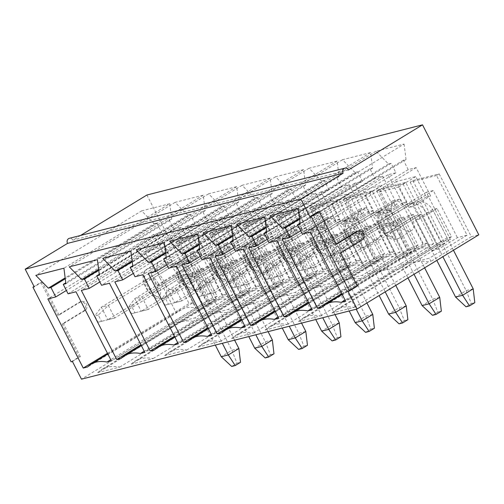 <?xml version="1.0" encoding="UTF-8"?>
<svg xmlns="http://www.w3.org/2000/svg" width="504" height="504" viewBox="0 0 504 504"><rect width="100%" height="100%" fill="white"/><g stroke="black" fill="none" stroke-linecap="round" stroke-linejoin="round"><path stroke-width="0.38" stroke-dasharray="2.52 1.89" d="M131.758 306.514L128.243 307.409L131.462 313.696L134.971 312.801L131.758 306.514L141.832 296.881L148.264 309.45L220.361 265.507L255.805 334.776M134.971 312.801L148.264 309.45L141.233 311.239L213.331 267.303L220.361 265.507L238.052 300.075L231.021 301.864L249.543 290.575L239.879 293.038L202.173 316.014L203.78 319.158L205.978 318.597A83.317 41.026 58.6 0 1 209.866 315.523A83.317 41.026 58.6 0 1 227.94 313.003L230.139 312.448L228.532 309.305L202.173 316.014M249.543 290.575L225.42 243.445L232.451 241.655L186.146 269.873L192.578 282.442L220.361 265.507L213.331 267.303L248.781 336.565M131.462 313.696L141.233 311.239L134.801 298.67L141.832 296.881L211.283 254.552A17.797 15.315 75.7 0 1 214.931 253.014L207.9 254.803A17.797 15.315 75.7 0 0 204.252 256.341L134.801 298.67L128.243 307.409M272.349 339.973L265.318 341.762L225.521 263.989A17.797 15.315 75.7 0 0 207.9 254.803M265.173 357.935L270.459 354.709L265.318 341.762L254.741 348.214M268.09 331.645L232.552 262.2A17.797 15.315 75.7 0 0 214.931 253.014M270.459 354.709L273.974 353.814M98.286 315.038L94.771 315.932L97.984 322.22L101.499 321.325L98.286 315.038L108.354 305.405L114.786 317.974L186.889 274.031L222.333 343.3M101.499 321.325L114.786 317.974L107.762 319.763L179.859 275.82L186.889 274.031L204.574 308.599L197.549 310.388L216.065 299.099L206.401 301.562L168.701 324.538L170.308 327.682L172.507 327.121A83.317 41.026 58.6 0 1 176.394 324.047A83.317 41.026 58.6 0 1 194.468 321.527L196.667 320.972L195.054 317.829L168.701 324.538M216.065 299.099L191.948 251.969L198.979 250.179L152.674 278.397L159.107 290.966L186.889 274.031L179.859 275.82L215.303 345.089M97.984 322.22L107.762 319.763L101.329 307.194L108.354 305.405L177.811 263.075A17.797 15.315 75.7 0 1 181.459 261.538L174.428 263.327A17.797 15.315 75.7 0 0 170.78 264.865L101.329 307.194L94.771 315.932M238.877 348.497L231.846 350.286L192.049 272.513A17.797 15.315 75.7 0 0 174.428 263.327M231.695 366.458L236.987 363.233L231.846 350.286L221.262 356.738M234.618 340.169L199.08 270.724A17.797 15.315 75.7 0 0 181.459 261.538M236.987 363.233L240.502 362.338M165.23 297.99L161.715 298.891L164.934 305.172L168.449 304.277L165.23 297.99L175.304 288.357L181.736 300.926L253.833 256.983L289.277 326.252M168.449 304.277L181.736 300.926L174.705 302.715L246.809 258.779L253.833 256.983L271.524 291.551L264.493 293.341L283.015 282.051L273.351 284.514L235.645 307.49L237.258 310.634L239.45 310.073A83.317 41.026 58.6 0 1 243.344 306.999A83.317 41.026 58.6 0 1 261.418 304.479L263.611 303.925L262.004 300.781L235.645 307.49M283.015 282.051L258.899 234.921L265.923 233.132L219.624 261.349L226.057 273.918L253.833 256.983L246.809 258.779L282.253 328.041M164.934 305.172L174.705 302.715L168.273 290.147L175.304 288.357L244.755 246.028A17.797 15.315 75.7 0 1 248.403 244.49L241.378 246.28A17.797 15.315 75.7 0 0 237.731 247.817L168.273 290.147L161.715 298.891M305.821 331.449L298.796 333.239L258.999 255.471A17.797 15.315 75.7 0 0 241.378 246.28M298.645 349.411L303.937 346.185L298.796 333.239L288.212 339.69M301.562 323.127L266.024 253.676A17.797 15.315 75.7 0 0 248.403 244.49M303.937 346.185L307.453 345.29M198.708 289.466L195.193 290.367L198.406 296.648L201.921 295.753L198.708 289.466L208.776 279.833L215.208 292.402L287.312 248.459L322.755 317.728M201.921 295.753L215.208 292.402L208.183 294.191L280.281 250.255L287.312 248.459L304.996 283.027L297.971 284.817L316.487 273.527L306.823 275.99L269.123 298.966L270.73 302.11L272.929 301.549A83.317 41.026 58.6 0 1 276.816 298.475A83.317 41.026 58.6 0 1 294.89 295.955L297.089 295.401L295.476 292.257L269.123 298.966M316.487 273.527L292.37 226.397L299.401 224.608L253.096 252.825L259.529 265.394L287.312 248.459L280.281 250.255L315.724 319.517M198.406 296.648L208.183 294.191L201.751 281.623L208.776 279.833L278.233 237.504A17.797 15.315 75.7 0 1 281.881 235.966L274.85 237.756A17.797 15.315 75.7 0 0 271.202 239.293L201.751 281.623L195.193 290.367M339.299 322.925L332.268 324.715L292.471 246.947A17.797 15.315 75.7 0 0 274.85 237.756M332.117 340.887L337.409 337.661L332.268 324.715L321.684 331.166M335.04 314.603L299.502 245.152A17.797 15.315 75.7 0 0 281.881 235.966M337.409 337.661L340.924 336.766M232.18 280.948L228.665 281.843L231.884 288.124L235.393 287.23L232.18 280.948L242.254 271.31L248.686 283.878L320.783 239.942L356.227 309.204M235.393 287.23L248.686 283.878L241.655 285.667L313.753 241.731L320.783 239.942L338.474 274.504L331.443 276.293L349.965 265.003L340.301 267.466L302.595 290.443L304.202 293.586L306.401 293.026A83.317 41.026 58.6 0 1 310.288 289.951A83.317 41.026 58.6 0 1 328.362 287.431L330.561 286.877L328.954 283.733L302.595 290.443M349.965 265.003L325.842 217.873L332.873 216.084L286.568 244.301L293 256.87L320.783 239.942L313.753 241.731L349.196 310.993M231.884 288.124L241.655 285.667L235.223 273.099L242.254 271.31L311.705 228.98A17.797 15.315 75.7 0 1 315.353 227.443L308.322 229.232A17.797 15.315 75.7 0 0 304.674 230.769L235.223 273.099L228.665 281.843M372.771 314.401L365.74 316.191L325.943 238.423A17.797 15.315 75.7 0 0 308.322 229.232M365.595 332.363L370.881 329.137L365.74 316.191L355.163 322.642M366.931 302.986L332.974 236.628A17.797 15.315 75.7 0 0 315.353 227.443M370.881 329.137L374.396 328.243M265.652 272.425L262.137 273.319L265.356 279.6L268.871 278.706L265.652 272.425L275.726 262.786L282.158 275.354L354.255 231.418L385.188 291.86M268.871 278.706L282.158 275.354L275.127 277.143L347.231 233.207L354.255 231.418L371.946 265.98L364.915 267.769L383.437 256.479L373.773 258.943L336.067 281.919L337.68 285.062L339.872 284.502A83.317 41.026 58.6 0 1 343.766 281.427A83.317 41.026 58.6 0 1 361.841 278.907L364.033 278.353L362.426 275.209L336.067 281.919M383.437 256.479L359.321 209.349L366.345 207.56L320.046 235.778L326.479 248.346L354.255 231.418L347.231 233.207L379.134 295.552M265.356 279.6L275.127 277.143L268.695 264.575L275.726 262.786L345.177 220.456A17.797 15.315 75.7 0 1 348.825 218.919L341.8 220.708A17.797 15.315 75.7 0 0 338.152 222.251L268.695 264.575L262.137 273.319M406.243 305.878L399.218 307.667L359.421 229.9A17.797 15.315 75.7 0 0 341.8 220.708M399.067 323.839L404.359 320.613L399.218 307.667L388.634 314.118M395.772 285.409L366.446 228.11A17.797 15.315 75.7 0 0 348.825 218.919M404.359 320.613L407.875 319.719M299.13 263.901L295.615 264.795L298.828 271.076L302.343 270.182L299.13 263.901L309.198 254.262L315.63 266.83L387.734 222.894L414.03 274.283M302.343 270.182L315.63 266.83L308.606 268.619L380.703 224.683L387.734 222.894L405.418 257.456L398.393 259.245L416.909 247.955L407.245 250.419L369.545 273.395L371.152 276.538L373.351 275.978A83.317 41.026 58.6 0 1 377.238 272.903A83.317 41.026 58.6 0 1 395.312 270.39L397.511 269.829L395.898 266.685L369.545 273.395M416.909 247.955L392.792 200.825L399.823 199.036L353.518 227.254L359.951 239.822L387.734 222.894L380.703 224.683L407.975 277.975M298.828 271.076L308.606 268.619L302.173 256.051L309.198 254.262L378.655 211.932A17.797 15.315 75.7 0 1 382.303 210.395L375.272 212.184A17.797 15.315 75.7 0 0 371.624 213.727L302.173 256.051L295.615 264.795M439.721 297.354L432.69 299.143L392.893 221.376A17.797 15.315 75.7 0 0 375.272 212.184M432.539 315.315L437.831 312.089L432.69 299.143L422.106 305.594M424.614 267.832L399.924 219.587A17.797 15.315 75.7 0 0 382.303 210.395M437.831 312.089L441.346 311.195M332.602 255.377L329.087 256.271L332.306 262.553L335.815 261.658L332.602 255.377L342.676 245.738L349.108 258.306L421.205 214.37L442.871 256.706M335.815 261.658L349.108 258.306L342.077 260.096L414.175 216.159L421.205 214.37L393.422 231.298L386.398 233.087L379.966 220.519L386.99 218.73L393.422 231.298M436.527 175.48L410.168 182.196L412.814 180.583L439.173 173.867L436.527 175.48L467.076 235.185L457.411 237.642L438.896 248.932L421.205 214.37L414.175 216.159L436.817 260.398M332.306 262.553L342.077 260.096L335.645 247.527L342.676 245.738L412.127 203.408A17.797 15.315 75.7 0 1 415.775 201.871L408.744 203.66A17.797 15.315 75.7 0 0 405.096 205.204L335.645 247.527L329.087 256.271M473.193 288.83L466.162 290.619L426.365 212.852A17.797 15.315 75.7 0 0 408.744 203.66M466.017 306.791L471.303 303.566L466.162 290.619L455.584 297.07M453.455 250.255L433.396 211.063A17.797 15.315 75.7 0 0 415.775 201.871M471.303 303.566L474.818 302.671M439.173 173.867L471.334 236.716L478.8 234.814M412.814 180.583L444.975 243.426L404.624 268.015L406.822 267.454A83.317 41.026 58.6 0 1 410.71 264.38A83.317 41.026 58.6 0 1 428.784 261.866L430.983 261.305L429.376 258.161L403.017 264.871L404.624 268.015M405.701 182.391L403.055 184.004L376.696 190.72L379.342 189.107L405.701 182.391L437.856 245.24L444.975 243.426M379.342 189.107L411.503 251.95L371.152 276.538M372.223 190.915L369.577 192.528L343.224 199.244L345.87 197.631L372.223 190.915L404.384 253.764L411.503 251.95M345.87 197.631L378.025 260.474L337.68 285.062M338.751 199.439L336.105 201.052L309.746 207.761L312.392 206.155L338.751 199.439L370.913 262.288L378.025 260.474M312.392 206.155L344.553 268.997L304.202 293.586M305.279 207.963L302.633 209.576L276.274 216.285L278.92 214.679L305.279 207.963L337.434 270.805L344.553 268.997M278.92 214.679L311.081 277.521L270.73 302.11M271.801 216.487L269.155 218.1L242.802 224.809L245.448 223.196L271.801 216.487L303.962 279.329L311.081 277.521M245.448 223.196L277.603 286.045L237.258 310.634M238.329 225.011L235.683 226.624L209.324 233.333L211.97 231.72L238.329 225.011L270.49 287.853L277.603 286.045M211.97 231.72L244.131 294.569L203.78 319.158M204.857 233.535L202.211 235.148L175.852 241.857L178.498 240.244L204.857 233.535L237.012 296.377L244.131 294.569M178.498 240.244L210.659 303.093L170.308 327.682M146.91 195.017L203.188 304.996L210.659 303.093M357.179 231.311A4.895 4.215 -104.3 0 1 362.281 234.417A4.895 4.215 -104.3 0 1 360.599 240.377L339.098 253.481L355.981 286.474L348.044 291.312M355.981 286.474L357.298 286.14M317.791 211.844L334.675 244.837L335.815 244.144M399.823 199.036L423.94 246.166L405.418 257.456M376.696 190.72L407.245 250.419M403.055 184.004L433.604 243.709L423.94 246.166M392.792 200.825L346.487 229.043L353.518 227.254M359.951 239.822L352.92 241.611L380.703 224.683L398.393 259.245M352.92 241.611L346.487 229.043M433.604 243.709L395.898 266.685M437.856 245.24L397.511 269.829M150.98 273.193L155.371 272.078L144.919 251.654L164.247 246.733L174.699 267.158L179.09 266.036L185.522 278.605L202.721 268.122L217.192 296.402L212.801 297.524L195.602 308.001A73.13 36.011 -121.4 0 0 179.708 310.206A73.13 36.011 -121.4 0 0 176.274 312.927L161.803 284.647L157.412 285.762L150.98 273.193L168.178 262.716L153.701 234.436L161.614 232.42L156.788 222.995L154.148 223.663L65.155 277.899M154.148 223.663L141.643 210.867L35.809 275.367M141.643 210.867L169.76 203.711L63.926 268.204M169.76 203.711L171.725 219.19L65.885 283.689M171.725 219.19L169.086 219.864L65.778 282.82M169.086 219.864L173.912 229.288L68.078 293.788M173.912 229.288L181.818 227.273L75.984 291.772M179.09 266.036L196.289 255.553L181.818 227.273M217.192 296.402L111.359 360.902M185.522 278.605L181.131 279.726L195.602 308.001L110.748 359.711M107.465 353.298L189.082 303.566L193.473 302.444L87.639 366.944M157.412 285.762L174.604 275.285L189.082 303.566M153.701 234.436L47.867 298.935M161.614 232.42L66.377 290.462M156.788 222.995L65.262 278.769M168.178 262.716L172.57 261.595L162.118 241.17L181.446 236.25L191.898 256.675L196.289 255.553M155.371 272.078L172.57 261.595M144.919 251.654L162.118 241.17M164.247 246.733L181.446 236.25M174.699 267.158L191.898 256.675M159.907 278.025A16.909 8.329 -121.4 0 0 177.049 290.342A16.909 8.329 -121.4 0 0 176.595 273.773A16.909 8.329 -121.4 0 0 159.453 261.463A16.909 8.329 -121.4 0 0 159.907 278.025M202.721 268.122L198.33 269.243L212.801 297.524M181.131 279.726L198.33 269.243M193.473 302.444L179.002 274.163L174.604 275.285M161.803 284.647L179.002 274.163M203.188 304.996L81.478 379.166M97.757 372.676A83.317 41.026 58.6 0 1 101.644 369.602A83.317 41.026 58.6 0 1 119.725 367.082L97.757 372.676L172.507 327.121M119.725 367.082L194.468 321.527M237.012 296.377L196.667 320.972M131.229 364.153A83.317 41.026 58.6 0 1 135.122 361.078A83.317 41.026 58.6 0 1 153.197 358.558L131.229 364.153L205.978 318.597M153.197 358.558L227.94 313.003M270.49 287.853L230.139 312.448M164.707 355.629A83.317 41.026 58.6 0 1 168.594 352.554A83.317 41.026 58.6 0 1 186.669 350.034L164.707 355.629L239.45 310.073M186.669 350.034L261.418 304.479M303.962 279.329L263.611 303.925M198.179 347.105A83.317 41.026 58.6 0 1 202.066 344.03A83.317 41.026 58.6 0 1 220.147 341.51L198.179 347.105L272.929 301.549M220.147 341.51L294.89 295.955M337.434 270.805L297.089 295.401M231.651 338.581A83.317 41.026 58.6 0 1 235.544 335.506A83.317 41.026 58.6 0 1 253.619 332.986L231.651 338.581L306.401 293.026M253.619 332.986L328.362 287.431M370.913 262.288L330.561 286.877M265.129 330.057A83.317 41.026 58.6 0 1 269.016 326.983A83.317 41.026 58.6 0 1 287.091 324.463L265.129 330.057L339.872 284.502M287.091 324.463L361.841 278.907M404.384 253.764L364.033 278.353M298.601 321.533A83.317 41.026 58.6 0 1 302.488 318.459A83.317 41.026 58.6 0 1 320.569 315.939L298.601 321.533L373.351 275.978M320.569 315.939L395.312 270.39M332.073 313.009A83.317 41.026 58.6 0 1 335.966 309.935A83.317 41.026 58.6 0 1 354.041 307.415L332.073 313.009L406.822 267.454M354.041 307.415L428.784 261.866M471.334 236.716L430.983 261.305M386.398 233.087L414.175 216.159L431.865 250.721L450.387 239.431L426.264 192.301L379.966 220.519M348.434 169.98L72.828 240.162L80.533 235.469M404.076 144.043L406.041 159.522L403.408 160.196L408.227 169.621L416.134 167.612L430.605 195.892L426.214 197.007L415.762 176.583L396.434 181.503L406.886 201.928L402.494 203.049L388.023 174.768L395.93 172.752L391.104 163.328L388.471 164.002L375.965 151.2L404.076 144.043L298.242 208.543M202.211 235.148L232.76 294.853L195.054 317.829M210.073 265.249A16.909 8.329 -121.4 0 0 192.925 252.939A16.909 8.329 -121.4 0 0 193.379 269.501A16.909 8.329 -121.4 0 0 210.527 281.818A16.909 8.329 -121.4 0 0 210.073 265.249M235.683 226.624L266.232 286.329L228.532 309.305M243.545 256.725A16.909 8.329 -121.4 0 0 226.397 244.415A16.909 8.329 -121.4 0 0 226.85 260.978A16.909 8.329 -121.4 0 0 243.999 273.294A16.909 8.329 -121.4 0 0 243.545 256.725M269.155 218.1L299.71 277.805L262.004 300.781M277.017 248.201A16.909 8.329 -121.4 0 0 259.875 235.891A16.909 8.329 -121.4 0 0 260.329 252.454A16.909 8.329 -121.4 0 0 277.471 264.77A16.909 8.329 -121.4 0 0 277.017 248.201M302.633 209.576L333.182 269.281L295.476 292.257M310.495 239.677A16.909 8.329 -121.4 0 0 293.347 227.367A16.909 8.329 -121.4 0 0 293.8 243.93A16.909 8.329 -121.4 0 0 310.949 256.246A16.909 8.329 -121.4 0 0 310.495 239.677M336.105 201.052L366.654 260.757L328.954 283.733M343.967 231.153A16.909 8.329 -121.4 0 0 326.819 218.843A16.909 8.329 -121.4 0 0 327.272 235.406A16.909 8.329 -121.4 0 0 344.421 247.722A16.909 8.329 -121.4 0 0 343.967 231.153M369.577 192.528L400.132 252.233L362.426 275.209M377.439 222.629A16.909 8.329 -121.4 0 0 360.297 210.319A16.909 8.329 -121.4 0 0 360.751 226.882A16.909 8.329 -121.4 0 0 377.893 239.198A16.909 8.329 -121.4 0 0 377.439 222.629M381.975 228.583L399.174 218.1L413.645 246.38L396.446 256.864A73.13 36.011 -121.4 0 0 380.551 259.069A73.13 36.011 -121.4 0 0 377.118 261.784L362.647 233.503L358.256 234.625L351.824 222.05L356.215 220.935L345.763 200.51L365.091 195.59L375.543 216.014L379.934 214.893L386.366 227.462L381.975 228.583L396.446 256.864L311.592 308.574M389.926 252.422L394.317 251.301L379.846 223.02L375.449 224.141L389.926 252.422L308.309 302.154M386.366 227.462L403.565 216.985L399.174 218.1M375.543 216.014L392.742 205.531L397.133 204.41L379.934 214.893M365.091 195.59L382.29 185.107L392.742 205.531M345.763 200.51L362.962 190.027L382.29 185.107M356.215 220.935L373.414 210.452L362.962 190.027M351.824 222.05L369.022 211.573L373.414 210.452M362.647 233.503L379.846 223.02M358.256 234.625L375.449 224.141M394.317 251.301L288.483 315.8M403.565 216.985L418.036 245.259L413.645 246.38M369.022 211.573L354.545 183.292L362.458 181.276L357.632 171.851L266.106 227.625M357.632 171.851L354.992 172.526L265.999 226.762M354.992 172.526L342.487 159.724L370.604 152.567L372.569 168.046L369.93 168.72L374.756 178.145L382.662 176.135L397.133 204.41M362.458 181.276L267.221 239.318M354.545 183.292L248.711 247.792M418.036 245.259L312.203 309.758M382.662 176.135L276.828 240.629M374.756 178.145L268.922 242.644M369.93 168.72L266.622 231.676M372.569 168.046L266.729 232.546M370.604 152.567L264.77 217.067M342.487 159.724L236.653 224.223M343.224 199.244L373.773 258.943M400.132 252.233L390.468 254.69L371.946 265.98M366.345 207.56L390.468 254.69M326.479 248.346L319.448 250.135L347.231 233.207L364.915 267.769M319.448 250.135L313.016 237.567L320.046 235.778M359.321 209.349L313.016 237.567M356.448 260.946L360.839 259.825L346.368 231.544L341.977 232.665L356.448 260.946L274.837 310.678M348.503 237.107L365.696 226.624L380.174 254.904L362.974 265.387A73.13 36.011 -121.4 0 0 347.073 267.593A73.13 36.011 -121.4 0 0 343.646 270.308L329.175 242.027L324.778 243.148L318.345 230.574L322.743 229.459L312.291 209.034L331.619 204.114L342.071 224.538L346.462 223.417L352.894 235.985L348.503 237.107L362.974 265.387L278.12 317.098M352.894 235.985L370.094 225.508L365.696 226.624M342.071 224.538L359.27 214.055L363.661 212.934L346.462 223.417M331.619 204.114L348.818 193.631L359.27 214.055M312.291 209.034L329.484 198.551L348.818 193.631M322.743 229.459L339.935 218.975L329.484 198.551M318.345 230.574L335.544 220.097L339.935 218.975M329.175 242.027L346.368 231.544M324.778 243.148L341.977 232.665M360.839 259.825L255.005 324.324M370.094 225.508L384.565 253.783L380.174 254.904M335.544 220.097L321.073 191.816L328.98 189.8L324.16 180.375L232.634 236.149M324.16 180.375L321.521 181.049L232.527 235.286M321.521 181.049L309.015 168.248L337.132 161.091L339.091 176.57L336.458 177.244L341.284 186.669L349.19 184.659L363.661 212.934M328.98 189.8L233.743 247.842M321.073 191.816L215.239 256.316M384.565 253.783L278.731 318.282M349.19 184.659L243.356 249.152M341.284 186.669L235.444 251.168M336.458 177.244L233.15 240.2M339.091 176.57L233.257 241.069M337.132 161.091L231.292 225.59M309.015 168.248L203.181 232.747M309.746 207.761L340.301 267.466M366.654 260.757L356.989 263.214L338.474 274.504M332.873 216.084L356.989 263.214M293 256.87L285.976 258.659L313.753 241.731L331.443 276.293M285.976 258.659L279.544 246.091L286.568 244.301M325.842 217.873L279.544 246.091M322.976 269.47L327.367 268.349L312.896 240.068L308.505 241.189L322.976 269.47L241.366 319.202M315.025 245.631L332.224 235.148L346.695 263.428L329.496 273.911A73.13 36.011 -121.4 0 0 313.601 276.11A73.13 36.011 -121.4 0 0 310.168 278.832L295.697 250.551L291.306 251.666L284.873 239.098L289.264 237.982L278.813 217.558L298.141 212.638L308.593 233.062L312.99 231.941L319.423 244.509L315.025 245.631L329.496 273.911L244.648 325.622M319.423 244.509L336.615 234.026L332.224 235.148M308.593 233.062L325.792 222.579L330.183 221.458L312.99 231.941M298.141 212.638L315.34 202.154L325.792 222.579M278.813 217.558L296.012 207.075L315.34 202.154M289.264 237.982L306.464 227.499L296.012 207.075M284.873 239.098L302.072 228.621L306.464 227.499M295.697 250.551L312.896 240.068M291.306 251.666L308.505 241.189M327.367 268.349L221.533 332.848M336.615 234.026L351.086 262.307L346.695 263.428M302.072 228.621L287.601 200.34L295.508 198.324L290.682 188.899L199.162 244.673M290.682 188.899L288.049 189.573L199.048 243.81M288.049 189.573L275.543 176.772L303.654 169.615L305.619 185.094L302.986 185.768L307.805 195.193L315.712 193.183L330.183 221.458M295.508 198.324L200.271 256.366M287.601 200.34L181.768 264.839M351.086 262.307L245.253 326.806M315.712 193.183L209.878 257.676M307.805 195.193L201.972 259.692M302.986 185.768L199.672 248.724M305.619 185.094L199.786 249.593M303.654 169.615L197.82 234.114M275.543 176.772L169.703 241.271M276.274 216.285L306.823 275.99M333.182 269.281L323.518 271.738L304.996 283.027M299.401 224.608L323.518 271.738M259.529 265.394L252.498 267.183L280.281 250.255L297.971 284.817M252.498 267.183L246.065 254.614L253.096 252.825M292.37 226.397L246.065 254.614M289.504 277.994L293.895 276.872L279.424 248.592L275.026 249.713L289.504 277.994L207.887 327.726M281.553 254.155L298.752 243.671L313.223 271.952L296.024 282.435A73.13 36.011 -121.4 0 0 280.13 284.634A73.13 36.011 -121.4 0 0 276.696 287.356L262.225 259.075L257.834 260.19L251.401 247.621L255.793 246.506L245.341 226.082L264.669 221.162L275.121 241.586L279.512 240.465L285.944 253.033L281.553 254.155L296.024 282.435L211.17 334.146M285.944 253.033L303.143 242.55L298.752 243.671M275.121 241.586L292.32 231.103L296.711 229.982L279.512 240.465M264.669 221.162L281.868 210.678L292.32 231.103M245.341 226.082L262.54 215.599L281.868 210.678M255.793 246.506L272.992 236.023L262.54 215.599M251.401 247.621L268.601 237.145L272.992 236.023M262.225 259.075L279.424 248.592M257.834 260.19L275.026 249.713M293.895 276.872L188.061 341.372M303.143 242.55L317.614 270.831L313.223 271.952M268.601 237.145L254.123 208.864L262.036 206.848L257.21 197.423L165.684 253.197M257.21 197.423L254.57 198.091L165.577 252.334M254.57 198.091L242.065 185.296L270.182 178.139L272.147 193.618L269.508 194.292L274.334 203.717L282.24 201.701L296.711 229.982M262.036 206.848L166.799 264.89M254.123 208.864L148.289 273.363M317.614 270.831L211.781 335.33M282.24 201.701L176.406 266.2M274.334 203.717L168.5 268.216M269.508 194.292L166.2 257.248M272.147 193.618L166.307 258.117M270.182 178.139L164.348 242.638M242.065 185.296L136.231 249.795M242.802 224.809L273.351 284.514M299.71 277.805L290.046 280.262L271.524 291.551M265.923 233.132L290.046 280.262M226.057 273.918L219.026 275.707L246.809 258.779L264.493 293.341M219.026 275.707L212.594 263.138L219.624 261.349M258.899 234.921L212.594 263.138M256.026 286.518L260.417 285.396L245.946 257.116L241.555 258.237L256.026 286.518L174.416 336.25M248.081 262.678L265.274 252.195L279.752 280.476L262.553 290.959A73.13 36.011 -121.4 0 0 246.651 293.158A73.13 36.011 -121.4 0 0 243.224 295.88L228.753 267.599L224.356 268.714L217.923 256.145L222.321 255.03L211.869 234.606L231.197 229.685L241.649 250.11L246.04 248.989L252.472 261.557L248.081 262.678L262.553 290.959L177.698 342.67M252.472 261.557L269.672 251.074L265.274 252.195M241.649 250.11L258.848 239.627L263.239 238.505L246.04 248.989M231.197 229.685L248.396 219.202L258.848 239.627M211.869 234.606L229.062 224.123L248.396 219.202M222.321 255.03L239.513 244.547L229.062 224.123M217.923 256.145L235.122 245.668L239.513 244.547M228.753 267.599L245.946 257.116M224.356 268.714L241.555 258.237M260.417 285.396L154.583 349.896M269.672 251.074L284.143 279.355L279.752 280.476M235.122 245.668L220.651 217.388L228.558 215.372L223.738 205.947L132.212 261.721M223.738 205.947L221.099 206.615L132.105 260.858M221.099 206.615L208.593 193.819L236.71 186.663L238.669 202.142L236.036 202.816L240.862 212.241L248.768 210.225L263.239 238.505M228.558 215.372L133.321 273.414M220.651 217.388L114.817 281.887M284.143 279.355L178.309 343.854M248.768 210.225L142.934 274.724M240.862 212.241L135.022 276.74M236.036 202.816L132.728 265.772M238.669 202.142L132.835 266.641M236.71 186.663L130.87 251.162M208.593 193.819L102.759 258.319M209.324 233.333L239.879 293.038M266.232 286.329L256.567 288.786L238.052 300.075M232.451 241.655L256.567 288.786M192.578 282.442L185.554 284.231L213.331 267.303L231.021 301.864M185.554 284.231L179.122 271.662L186.146 269.873M225.42 243.445L179.122 271.662M222.554 295.042L226.945 293.92L212.474 265.639L208.083 266.761L222.554 295.042L140.944 344.774M214.603 271.202L231.802 260.719L246.273 289L229.074 299.477A73.13 36.011 -121.4 0 0 213.179 301.682A73.13 36.011 -121.4 0 0 209.746 304.403L195.275 276.123L190.884 277.238L184.451 264.669L188.843 263.554L178.391 243.13L197.719 238.209L208.171 258.634L212.568 257.512L219.001 270.081L214.603 271.202L229.074 299.477L144.226 351.194M219.001 270.081L236.193 259.598L231.802 260.719M208.171 258.634L225.37 248.151L229.761 247.029L212.568 257.512M197.719 238.209L214.918 227.726L225.37 248.151M178.391 243.13L195.59 232.646L214.918 227.726M188.843 263.554L206.042 253.071L195.59 232.646M184.451 264.669L201.65 254.192L206.042 253.071M195.275 276.123L212.474 265.639M190.884 277.238L208.083 266.761M226.945 293.92L121.111 358.42M236.193 259.598L250.664 287.878L246.273 289M201.65 254.192L187.179 225.912L195.086 223.896L190.26 214.471L98.74 270.245M190.26 214.471L187.627 215.139L98.627 269.375M187.627 215.139L175.121 202.343L203.232 195.187L205.197 210.666L202.564 211.34L207.383 220.765L215.29 218.749L229.761 247.029M195.086 223.896L99.849 281.938M187.179 225.912L81.346 290.411M250.664 287.878L144.831 352.378M215.29 218.749L109.456 283.248M207.383 220.765L101.55 285.264M202.564 211.34L99.25 274.296M205.197 210.666L99.364 275.165M203.232 195.187L97.398 259.68M175.121 202.343L69.281 266.843M175.852 241.857L206.401 301.562M232.76 294.853L223.096 297.31L204.574 308.599M198.979 250.179L223.096 297.31M159.107 290.966L152.076 292.755L179.859 275.82L197.549 310.388M152.076 292.755L145.643 280.186L152.674 278.397M191.948 251.969L145.643 280.186M388.471 164.002L299.471 218.238M375.965 151.2L270.125 215.699M406.041 159.522L300.208 224.022M403.408 160.196L300.094 223.152M408.227 169.621L302.394 234.121M416.134 167.612L310.3 232.105M413.412 206.369L419.845 218.938L437.037 208.461L451.508 236.735L447.117 237.857L429.918 248.34A73.13 36.011 -121.4 0 0 414.023 250.545A73.13 36.011 -121.4 0 0 410.59 253.26L396.119 224.979L391.728 226.101L385.295 213.532L389.686 212.411L379.235 191.986L398.563 187.066L409.015 207.491L413.412 206.369L430.605 195.892M451.508 236.735L345.675 301.234M419.845 218.938L415.447 220.059L429.918 248.34L345.07 300.05M341.788 293.63L423.398 243.898L427.789 242.777L321.955 307.276M391.728 226.101L408.927 215.618L423.398 243.898M385.295 213.532L402.494 203.049M388.023 174.768L282.19 239.268M395.93 172.752L300.693 230.794M391.104 163.328L299.584 219.101M437.037 208.461L432.646 209.576L447.117 237.857M427.789 242.777L413.318 214.496L408.927 215.618M396.119 224.979L413.318 214.496M389.686 212.411L406.886 201.928M379.235 191.986L396.434 181.503M398.563 187.066L415.762 176.583M409.015 207.491L426.214 197.007M415.447 220.059L432.646 209.576M394.223 218.358A16.909 8.329 -121.4 0 0 411.371 230.674A16.909 8.329 -121.4 0 0 410.918 214.112A16.909 8.329 -121.4 0 0 393.769 201.795A16.909 8.329 -121.4 0 0 394.223 218.358M467.076 235.185L429.376 258.161M438.896 248.932L431.865 250.721M450.387 239.431L440.723 241.895L403.017 264.871M410.168 182.196L440.723 241.895M426.264 192.301L433.295 190.512L457.411 237.642M71.114 361.828L79.052 356.989L62.168 323.996L83.67 310.892A4.895 4.215 75.7 0 0 85.352 304.933A4.895 4.215 75.7 0 0 80.249 301.833A4.895 4.215 75.7 0 0 79.248 302.255L57.746 315.353L40.862 282.36L34.064 286.505M72.431 361.488L80.369 356.656L79.052 356.989M80.369 356.656L63.485 323.663L62.168 323.996M63.485 323.663L84.987 310.558A4.895 4.215 75.7 0 0 86.669 304.599A4.895 4.215 75.7 0 0 81.566 301.493A4.895 4.215 75.7 0 0 80.564 301.915L59.069 315.019L57.746 315.353M59.069 315.019L42.185 282.026L40.862 282.36M42.185 282.026L34.247 286.864M72.828 240.162A3.56 3.062 75.7 0 0 69.3 238.329M334.675 244.837L335.998 244.503M339.098 253.481L340.414 253.147M433.295 190.512L386.99 218.73M225.521 263.989L232.552 262.2M204.252 256.341L211.283 254.552M192.049 272.513L199.08 270.724M170.78 264.865L177.811 263.075M258.999 255.471L266.024 253.676M237.731 247.817L244.755 246.028M292.471 246.947L299.502 245.152M271.202 239.293L278.233 237.504M325.943 238.423L332.974 236.628M304.674 230.769L311.705 228.98M359.421 229.9L366.446 228.11M338.152 222.251L345.177 220.456M392.893 221.376L399.924 219.587M371.624 213.727L378.655 211.932M426.365 212.852L433.396 211.063M405.096 205.204L412.127 203.408M392.843 224.343A12.461 6.136 58.6 0 1 388.489 236.219A12.461 6.136 58.6 0 1 378.743 217.167A12.461 6.136 58.6 0 1 392.843 224.343M398.349 221.766A16.909 8.329 58.6 0 1 398.803 238.335A16.909 8.329 58.6 0 1 382.889 228.224A16.909 8.329 58.6 0 1 381.2 209.456A16.909 8.329 58.6 0 1 398.349 221.766M158.527 284.01A12.461 6.136 58.6 0 1 154.174 295.88A12.461 6.136 58.6 0 1 144.428 276.835A12.461 6.136 58.6 0 1 158.527 284.01M164.027 281.434A16.909 8.329 58.6 0 1 164.48 297.996A16.909 8.329 58.6 0 1 148.573 287.891A16.909 8.329 58.6 0 1 146.885 269.117A16.909 8.329 58.6 0 1 164.027 281.434M191.999 275.486A12.461 6.136 58.6 0 1 187.646 287.356A12.461 6.136 58.6 0 1 177.899 268.311A12.461 6.136 58.6 0 1 191.999 275.486M197.505 272.91A16.909 8.329 58.6 0 1 197.959 289.472A16.909 8.329 58.6 0 1 182.045 279.367A16.909 8.329 58.6 0 1 180.356 260.593A16.909 8.329 58.6 0 1 197.505 272.91M225.471 266.962A12.461 6.136 58.6 0 1 221.124 278.832A12.461 6.136 58.6 0 1 211.371 259.787A12.461 6.136 58.6 0 1 225.471 266.962M230.977 264.386A16.909 8.329 58.6 0 1 231.431 280.955A16.909 8.329 58.6 0 1 215.523 270.843A16.909 8.329 58.6 0 1 213.828 252.069A16.909 8.329 58.6 0 1 230.977 264.386M258.949 258.439A12.461 6.136 58.6 0 1 254.596 270.314A12.461 6.136 58.6 0 1 244.849 251.263A12.461 6.136 58.6 0 1 258.949 258.439M264.449 255.862A16.909 8.329 58.6 0 1 264.902 272.431A16.909 8.329 58.6 0 1 248.995 262.319A16.909 8.329 58.6 0 1 247.306 243.545A16.909 8.329 58.6 0 1 264.449 255.862M292.421 249.915A12.461 6.136 58.6 0 1 288.067 261.79A12.461 6.136 58.6 0 1 278.321 242.739A12.461 6.136 58.6 0 1 292.421 249.915M297.927 247.338A16.909 8.329 58.6 0 1 298.381 263.907A16.909 8.329 58.6 0 1 282.467 253.796A16.909 8.329 58.6 0 1 280.778 235.022A16.909 8.329 58.6 0 1 297.927 247.338M325.893 241.391A12.461 6.136 58.6 0 1 321.546 253.266A12.461 6.136 58.6 0 1 311.793 234.215A12.461 6.136 58.6 0 1 325.893 241.391M331.399 238.814A16.909 8.329 58.6 0 1 331.853 255.383A16.909 8.329 58.6 0 1 315.945 245.272A16.909 8.329 58.6 0 1 314.25 226.498A16.909 8.329 58.6 0 1 331.399 238.814M359.371 232.867A12.461 6.136 58.6 0 1 355.018 244.742A12.461 6.136 58.6 0 1 345.271 225.691A12.461 6.136 58.6 0 1 359.371 232.867M364.871 230.29A16.909 8.329 58.6 0 1 365.324 246.859A16.909 8.329 58.6 0 1 349.417 236.748A16.909 8.329 58.6 0 1 347.729 217.98A16.909 8.329 58.6 0 1 364.871 230.29M84.987 310.558L83.67 310.892M80.564 301.915L79.248 302.255M360.599 240.377L361.916 240.043M411.371 230.674L398.803 238.335C395.892 239.444 394.178 239.797 393.662 239.394C392.099 238.757 392.377 240.389 385.661 235.223C381.856 231.878 379.14 227.027 377.509 220.683L377.282 216.254C377.483 213.412 378.788 211.144 381.2 209.456L393.769 201.795M107.831 354.01L179.708 310.206M177.049 290.342L164.48 297.996C161.576 299.111 159.863 299.464 159.346 299.055C157.784 298.418 158.061 300.05 151.345 294.89C147.54 291.539 144.818 286.694 143.186 280.35L142.966 275.915C143.167 273.08 144.472 270.812 146.885 269.117L159.453 261.463M210.527 281.818L197.959 289.472C195.048 290.587 193.334 290.94 192.818 290.531C191.255 289.894 191.533 291.526 184.817 286.367C181.012 283.015 178.296 278.17 176.665 271.826L176.438 267.391C176.639 264.556 177.944 262.288 180.356 260.593L192.925 252.939M243.999 273.294L231.431 280.955C228.526 282.064 226.813 282.416 226.29 282.007C224.727 281.371 225.011 283.002 218.289 277.843L213.501 271.877C210.319 265.343 209.122 261.003 209.91 258.873C210.111 256.032 211.422 253.764 213.828 252.069L226.397 244.415M277.471 264.77L264.902 272.431C261.998 273.54 260.284 273.892 259.768 273.483C258.206 272.853 258.483 274.478 251.767 269.319C247.962 265.967 245.24 261.122 243.608 254.778L243.388 250.349C243.589 247.508 244.894 245.24 247.306 243.545L259.875 235.891M310.949 256.246L298.381 263.907C295.47 265.016 293.756 265.369 293.24 264.959C291.677 264.329 291.955 265.954 285.239 260.795L280.451 254.829C277.269 248.296 276.072 243.961 276.86 241.826C277.061 238.984 278.365 236.716 280.778 235.022L293.347 227.367M344.421 247.722L331.853 255.383C328.948 256.492 327.235 256.845 326.712 256.442C325.149 255.805 325.433 257.431 318.711 252.271L313.923 246.305C310.741 239.772 309.544 235.437 310.332 233.302C310.533 230.46 311.844 228.192 314.25 226.498L326.819 218.843M377.893 239.198L365.324 246.859C362.42 247.968 360.706 248.321 360.19 247.918C358.627 247.281 358.905 248.907 352.189 243.747C348.384 240.402 345.662 235.551 344.03 229.207L343.81 224.778C344.011 221.936 345.316 219.668 347.729 217.98L360.297 210.319M377.238 272.903L302.488 318.459M308.675 302.866L380.551 259.069M343.766 281.427L269.016 326.983M275.203 311.39L347.073 267.593M310.288 289.951L235.544 335.506M241.725 319.914L313.601 276.11M276.816 298.475L202.066 344.03M208.253 328.438L280.13 284.634M243.344 306.999L168.594 352.554M174.781 336.962L246.651 293.158M209.866 315.523L135.122 361.078M141.303 345.486L213.179 301.682M176.394 324.047L101.644 369.602M342.147 294.342L414.023 250.545M410.71 264.38L335.966 309.935M80.249 301.833L81.566 301.493"/><path stroke-width="0.76" d="M272.349 339.973L273.974 353.814L268.682 357.04L265.173 357.935L254.741 348.214L261.765 346.424L272.349 339.973L268.09 331.645M255.805 334.776L261.765 346.424L268.682 357.04M248.781 336.565L254.741 348.214M238.877 348.497L240.502 362.338L235.211 365.564L231.695 366.458L221.262 356.738L228.293 354.948L238.877 348.497L234.618 340.169M222.333 343.3L228.293 354.948L235.211 365.564M215.303 345.089L221.262 356.738M305.821 331.449L307.453 345.29L302.161 348.516L298.645 349.411L288.212 339.69L295.243 337.901L305.821 331.449L301.562 323.127M289.277 326.252L295.243 337.901L302.161 348.516M282.253 328.041L288.212 339.69M339.299 322.925L340.924 336.766L335.632 339.992L332.117 340.887L321.684 331.166L328.715 329.377L339.299 322.925L335.04 314.603M322.755 317.728L328.715 329.377L335.632 339.992M315.724 319.517L321.684 331.166M372.771 314.401L374.396 328.243L369.104 331.468L365.595 332.363L355.163 322.642L362.187 320.853L372.771 314.401L366.931 302.986M356.227 309.204L362.187 320.853L369.104 331.468M349.196 310.993L355.163 322.642M406.243 305.878L407.875 319.719L402.583 322.944L399.067 323.839L388.634 314.118L395.665 312.329L406.243 305.878L395.772 285.409M385.188 291.86L395.665 312.329L402.583 322.944M379.134 295.552L388.634 314.118M439.721 297.354L441.346 311.195L436.054 314.42L432.539 315.315L422.106 305.594L429.137 303.805L439.721 297.354L424.614 267.832M414.03 274.283L429.137 303.805L436.054 314.42M407.975 277.975L422.106 305.594M473.193 288.83L474.818 302.671L469.526 305.897L466.017 306.791L455.584 297.07L462.609 295.281L473.193 288.83L453.455 250.255M442.871 256.706L462.609 295.281L469.526 305.897M436.817 260.398L455.584 297.07M478.8 234.814L422.522 124.835L348.434 169.98A3.56 3.062 -104.3 0 0 344.912 168.147L69.3 238.329A3.56 3.062 75.7 0 0 67.536 243.388L343.148 173.206L300.812 199.004L309.859 216.682L317.791 211.844L319.114 211.51L335.998 244.503L357.494 231.399A4.895 4.215 -104.3 0 1 358.495 230.977A4.895 4.215 -104.3 0 1 363.598 234.083A4.895 4.215 -104.3 0 1 361.916 240.043L340.414 253.147L357.298 286.14L349.36 290.972L348.044 291.312L357.09 308.983L478.8 234.814M80.533 235.469L146.91 195.017L422.522 124.835M335.815 244.144L356.177 231.739A4.895 4.215 -104.3 0 1 357.179 231.311L358.495 230.977M343.148 173.206A3.56 3.062 -104.3 0 1 344.912 168.147M309.859 216.682L311.176 216.348L349.36 290.972M34.064 286.505L32.924 287.198L34.247 286.864L25.2 269.186L300.812 199.004M32.924 287.198L71.114 361.828L72.431 361.488L81.478 379.166L357.09 308.983M251.798 236.351L249.159 237.019L236.653 224.223L264.77 217.067L266.729 232.546L264.096 233.22L268.922 242.644L276.828 240.629L312.203 309.758L307.812 310.88A73.13 36.011 -121.4 0 0 291.911 313.085A73.13 36.011 -121.4 0 0 288.483 315.8L284.086 316.922L248.711 247.792L256.618 245.776L251.798 236.351L266.106 227.625M184.848 253.399L182.215 254.066L169.703 241.271L197.82 234.114L199.786 249.593L197.146 250.268L201.972 259.692L209.878 257.676L245.253 326.806L240.862 327.928A73.13 36.011 -121.4 0 0 224.967 330.133A73.13 36.011 -121.4 0 0 221.533 332.848L217.142 333.969L181.768 264.839L189.674 262.823L184.848 253.399L199.162 244.673M117.898 270.446L115.265 271.114L102.759 258.319L130.87 251.162L132.835 266.641L130.202 267.315L135.022 276.74L142.934 274.724L178.309 343.854L173.912 344.975A73.13 36.011 -121.4 0 0 158.017 347.18A73.13 36.011 -121.4 0 0 154.583 349.896L150.192 351.011L114.817 281.887L122.724 279.871L117.898 270.446L132.212 261.721M50.954 287.494L48.315 288.162L35.809 275.367L63.926 268.204L65.885 283.689L63.252 284.363L68.078 293.788L75.984 291.772L111.359 360.902L106.968 362.023A73.13 36.011 -121.4 0 0 91.067 364.228A73.13 36.011 -121.4 0 0 87.639 366.944L83.242 368.059L47.867 298.935L55.774 296.919L50.954 287.494L65.262 278.769M84.426 278.97L81.793 279.638L69.281 266.843L97.398 259.68L99.364 275.165L96.724 275.839L101.55 285.264L109.456 283.248L144.831 352.378L140.44 353.499A73.13 36.011 -121.4 0 0 124.545 355.704A73.13 36.011 -121.4 0 0 121.111 358.42L116.72 359.535L81.346 290.411L89.252 288.395L84.426 278.97L98.74 270.245M151.376 261.923L148.737 262.59L136.231 249.795L164.348 242.638L166.307 258.117L163.674 258.791L168.5 268.216L176.406 266.2L211.781 335.33L207.39 336.451A73.13 36.011 -121.4 0 0 191.488 338.656A73.13 36.011 -121.4 0 0 188.061 341.372L183.664 342.493L148.289 273.363L156.196 271.347L151.376 261.923L165.684 253.197M218.32 244.875L215.687 245.542L203.181 232.747L231.292 225.59L233.257 241.069L230.624 241.744L235.444 251.168L243.356 249.152L278.731 318.282L274.334 319.404A73.13 36.011 -121.4 0 0 258.439 321.609A73.13 36.011 -121.4 0 0 255.005 324.324L250.614 325.445L215.239 256.316L223.146 254.299L218.32 244.875L232.634 236.149M285.27 227.827L282.637 228.495L270.125 215.699L298.242 208.543L300.208 224.022L297.568 224.696L302.394 234.121L310.3 232.105L345.675 301.234L341.284 302.356A73.13 36.011 -121.4 0 0 325.389 304.561A73.13 36.011 -121.4 0 0 321.955 307.276L317.564 308.398L282.19 239.268L290.096 237.252L285.27 227.827L299.584 219.101M65.155 277.899L48.315 288.162M65.778 282.82L63.252 284.363M110.748 359.711L106.968 362.023M107.465 353.298L83.242 368.059M66.377 290.462L55.774 296.919M25.2 269.186L67.536 243.388M265.999 226.762L249.159 237.019M267.221 239.318L256.618 245.776M308.309 302.154L284.086 316.922M311.592 308.574L307.812 310.88M266.622 231.676L264.096 233.22M232.527 235.286L215.687 245.542M233.743 247.842L223.146 254.299M274.837 310.678L250.614 325.445M278.12 317.098L274.334 319.404M233.15 240.2L230.624 241.744M199.048 243.81L182.215 254.066M200.271 256.366L189.674 262.823M241.366 319.202L217.142 333.969M244.648 325.622L240.862 327.928M199.672 248.724L197.146 250.268M165.577 252.334L148.737 262.59M166.799 264.89L156.196 271.347M207.887 327.726L183.664 342.493M211.17 334.146L207.39 336.451M166.2 257.248L163.674 258.791M132.105 260.858L115.265 271.114M133.321 273.414L122.724 279.871M174.416 336.25L150.192 351.011M177.698 342.67L173.912 344.975M132.728 265.772L130.202 267.315M98.627 269.375L81.793 279.638M99.849 281.938L89.252 288.395M140.944 344.774L116.72 359.535M144.226 351.194L140.44 353.499M99.25 274.296L96.724 275.839M299.471 218.238L282.637 228.495M300.094 223.152L297.568 224.696M345.07 300.05L341.284 302.356M341.788 293.63L317.564 308.398M300.693 230.794L290.096 237.252M311.176 216.348L319.114 211.51M356.177 231.739L357.494 231.399M91.067 364.228L107.831 354.01M291.911 313.085L308.675 302.866M258.439 321.609L275.203 311.39M224.967 330.133L241.725 319.914M191.488 338.656L208.253 328.438M158.017 347.18L174.781 336.962M124.545 355.704L141.303 345.486M325.389 304.561L342.147 294.342"/></g></svg>
